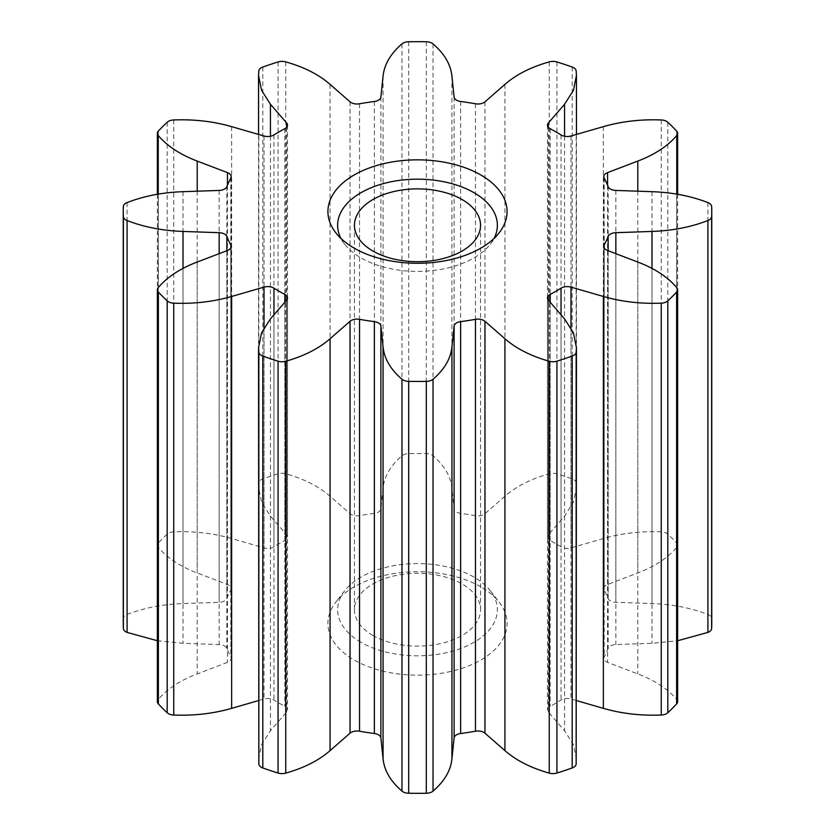<?xml version="1.0" encoding="UTF-8"?>
<svg xmlns="http://www.w3.org/2000/svg" width="835" height="835" viewBox="0 0 835 835"><rect width="100%" height="100%" fill="white"/><g stroke="black" fill="none" stroke-linecap="round" stroke-linejoin="round"><path stroke-width="0.63" stroke-dasharray="4.17 3.13" d="M480.845 586.869A89.575 51.718 0 0 0 335.722 602.327A89.575 51.718 0 0 0 354.155 660.005A89.575 51.718 0 0 0 468.299 666.038A89.575 51.718 0 0 0 499.278 602.327A89.575 51.718 0 0 0 480.845 586.869M361.023 642.313A79.868 46.113 180 0 1 344.594 590.888A79.868 46.113 180 0 1 473.977 577.1A79.868 46.113 180 0 1 490.406 590.888A79.868 46.113 180 0 1 462.788 647.689A79.868 46.113 180 0 1 361.023 642.313M340.92 238.392A79.868 46.113 0 0 0 344.594 244.112A79.868 46.113 0 0 0 361.023 257.9A79.868 46.113 0 0 0 490.406 244.112A79.868 46.113 0 0 0 494.08 238.392M258.558 700.575L264.027 698.999A8.402 4.853 180 0 1 273.734 699.907A8.402 4.853 180 0 1 273.964 700.043A195.474 112.85 0 0 0 284.808 706.306A8.402 4.853 180 0 1 285.048 706.441A8.402 4.853 180 0 1 287.511 709.875A8.402 4.853 180 0 1 286.624 712.046L270.436 730.74L261.553 744.716L258.558 759.526M157.366 640.737L183.001 643.315L219.156 644.568A8.402 4.853 180 0 1 224.594 645.987A8.402 4.853 180 0 1 226.849 648.346A195.474 112.85 0 0 0 230.825 656.905A8.402 4.853 180 0 1 231.201 658.345A8.402 4.853 180 0 1 227.423 662.395L197.206 673.918C180.203 680.4 167.219 688.927 158.222 699.511A8.402 4.853 0 0 0 157.366 701.64M711.754 623.442A294.254 169.891 0 0 0 711.629 618.349A8.402 4.853 0 0 0 709.166 615.061A8.402 4.853 0 0 0 707.913 614.466C690.973 607.901 672.332 604.269 651.999 603.559L615.844 602.306A8.402 4.853 180 0 1 608.151 598.528A195.474 112.85 0 0 0 604.175 589.969A8.402 4.853 180 0 1 603.799 588.529A8.402 4.853 180 0 1 607.577 584.49L637.794 572.967C654.797 566.485 667.781 557.947 676.778 547.374A8.402 4.853 0 0 0 677.634 545.234A8.402 4.853 0 0 0 676.621 542.938A294.254 169.891 0 0 0 667.812 534.129A8.402 4.853 0 0 0 666.612 533.252A8.402 4.853 0 0 0 661.247 531.832C640.873 531.039 621.584 533.273 603.361 538.533L570.973 547.875A8.402 4.853 180 0 1 561.036 546.831A195.474 112.85 0 0 0 555.724 543.637A195.474 112.85 0 0 0 550.192 540.569A8.402 4.853 180 0 1 547.489 536.999A8.402 4.853 180 0 1 548.376 534.838L564.564 516.134L573.447 502.159L576.442 487.348L576.16 482.714A8.402 4.853 0 0 0 573.718 479.614A8.402 4.853 0 0 0 572.194 478.925A294.254 169.891 0 0 0 556.935 473.831A8.402 4.853 0 0 0 549.253 473.748C530.935 478.935 516.155 486.44 504.924 496.251L484.968 513.702A8.402 4.853 180 0 1 475.459 515.665A195.474 112.85 0 0 0 460.638 513.368A8.402 4.853 180 0 1 454.104 508.922L451.933 488.058C450.712 476.315 444.408 465.554 433.031 455.764A8.402 4.853 0 0 0 432.008 455.044A8.402 4.853 0 0 0 426.309 453.624A294.254 169.891 0 0 0 408.691 453.624A8.402 4.853 0 0 0 401.969 455.764C390.592 465.554 384.288 476.315 383.067 488.058L380.896 508.922A8.402 4.853 180 0 1 374.362 513.368A195.474 112.85 0 0 0 359.541 515.665A8.402 4.853 180 0 1 350.032 513.702L330.075 496.251C318.845 486.44 304.065 478.935 285.747 473.748A8.402 4.853 0 0 0 278.065 473.831A294.254 169.891 0 0 0 262.806 478.925A8.402 4.853 0 0 0 258.84 482.714L258.558 487.348L261.553 502.159L270.436 516.134L286.624 534.838A8.402 4.853 180 0 1 287.511 536.999A8.402 4.853 180 0 1 284.808 540.569A195.474 112.85 0 0 0 273.964 546.831A8.402 4.853 180 0 1 264.027 547.875L231.639 538.533C213.416 533.273 194.127 531.039 173.753 531.832A8.402 4.853 0 0 0 167.188 534.129A294.254 169.891 0 0 0 158.379 542.938A8.402 4.853 0 0 0 157.366 545.234A8.402 4.853 0 0 0 158.222 547.374C167.219 557.947 180.203 566.485 197.206 572.967L227.423 584.49A8.402 4.853 180 0 1 228.738 585.105A8.402 4.853 180 0 1 231.201 588.529A8.402 4.853 180 0 1 230.825 589.969A195.474 112.85 0 0 0 226.849 598.528A8.402 4.853 180 0 1 219.156 602.306L183.001 603.559C162.668 604.269 144.027 607.901 127.087 614.466A8.402 4.853 0 0 0 123.371 618.349A294.254 169.891 0 0 0 123.246 623.442M372.911 635.456A63.053 36.406 180 0 1 354.447 609.707A63.053 36.406 180 0 1 393.368 576.077A63.053 36.406 180 0 1 462.089 583.968A63.053 36.406 180 0 1 480.553 609.707A63.053 36.406 180 0 1 441.631 643.347A63.053 36.406 180 0 1 372.911 635.456M576.442 759.526L573.447 744.716L564.564 730.74L548.376 712.046A8.402 4.853 180 0 1 547.489 709.875A8.402 4.853 180 0 1 550.192 706.306A195.474 112.85 0 0 0 561.036 700.043A8.402 4.853 180 0 1 570.973 698.999L576.442 700.575M677.634 701.64A8.402 4.853 0 0 0 676.778 699.511C667.781 688.927 654.797 680.4 637.794 673.918L607.577 662.395A8.402 4.853 180 0 1 603.799 658.345A8.402 4.853 180 0 1 604.175 656.905A195.474 112.85 0 0 0 608.151 648.346A8.402 4.853 180 0 1 615.844 644.568L651.999 643.315L677.634 640.737M286.624 300.162L286.624 712.046M273.964 314.785L273.964 700.043M226.849 250.74L226.849 648.346M230.825 178.095L230.825 589.969M426.309 41.75L426.309 453.624M572.194 67.04L572.194 478.925M550.192 128.694L550.192 540.569M661.247 119.958L661.247 531.832M707.913 202.592L707.913 614.466M564.564 318.866L564.564 730.74M548.376 300.162L548.376 712.046M550.192 302.26L550.192 706.306M561.036 314.785L561.036 700.043M570.973 327.811L570.973 698.999M676.778 287.626L676.778 699.511M637.794 262.033L637.794 673.918M607.577 250.51L607.577 662.395M604.175 247.911L604.175 656.905M608.151 250.74L608.151 648.346M615.844 253.673L615.844 644.568M651.999 268.411L651.999 643.315M711.629 206.475L711.629 618.349M651.999 191.685L651.999 603.559M615.844 190.432L615.844 602.306M608.151 186.654L608.151 598.528M604.175 178.095L604.175 589.969M607.577 185.224L607.577 584.49M637.794 191.184L637.794 572.967M676.778 194.127L676.778 547.374M676.621 131.064L676.621 542.938M667.812 122.254L667.812 534.129M603.361 126.649L603.361 538.533M570.973 136.001L570.973 547.875M561.036 134.957L561.036 546.831M548.376 127.296L548.376 534.838M564.564 136.272L564.564 516.134M576.16 70.839L576.16 482.714M556.935 61.957L556.935 473.831M549.253 61.873L549.253 473.748M504.924 84.377L504.924 496.251M484.968 101.818L484.968 513.702M475.459 103.78L475.459 515.665M460.638 101.494L460.638 513.368M454.104 97.048L454.104 508.922M451.933 76.173L451.933 488.058M433.031 43.89L433.031 455.764M408.691 41.75L408.691 453.624M401.969 43.89L401.969 455.764M383.067 76.173L383.067 488.058M380.896 97.048L380.896 508.922M374.362 101.494L374.362 513.368M359.541 103.78L359.541 515.665M350.032 101.818L350.032 513.702M330.075 84.377L330.075 496.251M285.747 61.873L285.747 473.748M278.065 61.957L278.065 473.831M262.806 67.04L262.806 478.925M258.84 70.839L258.84 482.714M270.436 136.272L270.436 516.134M286.624 127.296L286.624 534.838M284.808 128.694L284.808 540.569M273.964 134.957L273.964 546.831M264.027 136.001L264.027 547.875M231.639 126.649L231.639 538.533M173.753 119.958L173.753 531.832M167.188 122.254L167.188 534.129M158.379 131.064L158.379 542.938M158.222 194.127L158.222 547.374M197.206 191.184L197.206 572.967M227.423 185.224L227.423 584.49M226.849 186.654L226.849 598.528M219.156 190.432L219.156 602.306M183.001 191.685L183.001 603.559M127.087 202.592L127.087 614.466M123.371 206.475L123.371 618.349M183.001 268.411L183.001 643.315M219.156 253.673L219.156 644.568M230.825 247.911L230.825 656.905M227.423 250.51L227.423 662.395M197.206 262.033L197.206 673.918M158.222 287.626L158.222 699.511M264.027 327.811L264.027 698.999M284.808 302.26L284.808 706.306M270.436 318.866L270.436 730.74M344.594 590.888L335.722 602.327M344.594 244.112L335.722 232.673M287.511 298.001L287.511 709.875M231.201 176.655L231.201 588.529M354.447 609.707L354.447 225.293M480.553 609.707L480.553 225.293M547.489 298.001L547.489 709.875M603.799 246.471L603.799 658.345M603.799 176.655L603.799 588.529M677.634 194.263L677.634 545.234M547.489 125.125L547.489 536.999M576.442 134.425L576.442 487.348M258.558 134.425L258.558 487.348M287.511 125.125L287.511 536.999M157.366 194.263L157.366 545.234M231.201 246.471L231.201 658.345M490.406 244.112L499.278 232.673M490.406 590.888L499.278 602.327"/><path stroke-width="1.25" d="M354.155 248.131A89.575 51.718 180 0 1 335.722 232.673A89.575 51.718 180 0 1 366.701 168.962A89.575 51.718 180 0 1 480.845 174.995A89.575 51.718 180 0 1 499.278 232.673A89.575 51.718 180 0 1 354.155 248.131M494.08 238.392A79.868 46.113 0 0 0 473.977 192.687A79.868 46.113 0 0 0 376.658 185.662A79.868 46.113 0 0 0 340.92 238.392M285.048 294.567A8.402 4.853 180 0 1 287.511 298.001A8.402 4.853 180 0 1 286.624 300.162L270.436 318.866L261.553 332.841L258.558 347.652L258.84 352.286A8.402 4.853 0 0 0 262.806 356.075A294.254 169.891 0 0 0 278.065 361.169A8.402 4.853 0 0 0 285.747 361.252C304.065 356.065 318.845 348.56 330.075 338.749L350.032 321.298A8.402 4.853 180 0 1 359.541 319.335A195.474 112.85 0 0 0 374.362 321.632A8.402 4.853 180 0 1 378.443 322.936A8.402 4.853 180 0 1 380.896 326.078L383.067 346.942C384.288 358.685 390.592 369.446 401.969 379.236A8.402 4.853 0 0 0 408.691 381.376A294.254 169.891 0 0 0 426.309 381.376A8.402 4.853 0 0 0 433.031 379.236C444.408 369.446 450.712 358.685 451.933 346.942L454.104 326.078A8.402 4.853 180 0 1 460.638 321.632A195.474 112.85 0 0 0 475.459 319.335A8.402 4.853 180 0 1 483.903 320.546A8.402 4.853 180 0 1 484.968 321.298L504.924 338.749C516.155 348.56 530.935 356.065 549.253 361.252A8.402 4.853 0 0 0 556.935 361.169A294.254 169.891 0 0 0 572.194 356.075A8.402 4.853 0 0 0 576.16 352.286L576.442 347.652L573.447 332.841L564.564 318.866L548.376 300.162A8.402 4.853 180 0 1 547.489 298.001A8.402 4.853 180 0 1 550.192 294.431A195.474 112.85 0 0 0 561.036 288.169A8.402 4.853 180 0 1 570.973 287.125L603.361 296.467C621.584 301.727 640.873 303.961 661.247 303.168A8.402 4.853 0 0 0 667.812 300.871A294.254 169.891 0 0 0 676.621 292.062A8.402 4.853 0 0 0 677.634 289.766A8.402 4.853 0 0 0 676.778 287.626C667.781 277.053 654.797 268.515 637.794 262.033L607.577 250.51A8.402 4.853 180 0 1 603.799 246.471A8.402 4.853 180 0 1 604.175 245.031A195.474 112.85 0 0 0 608.151 236.472A8.402 4.853 180 0 1 615.844 232.694L651.999 231.441C672.332 230.731 690.973 227.099 707.913 220.534A8.402 4.853 0 0 0 711.629 216.651A294.254 169.891 0 0 0 711.754 211.558A294.254 169.891 0 0 0 711.629 206.475A8.402 4.853 0 0 0 709.166 203.187A8.402 4.853 0 0 0 707.913 202.592C690.973 196.027 672.332 192.384 651.999 191.685L615.844 190.432A8.402 4.853 180 0 1 608.151 186.654A195.474 112.85 0 0 0 604.175 178.095A8.402 4.853 180 0 1 603.799 176.655A8.402 4.853 180 0 1 607.577 172.605L637.794 161.082C654.797 154.6 667.781 146.073 676.778 135.489A8.402 4.853 0 0 0 677.634 133.36A8.402 4.853 0 0 0 676.621 131.064A294.254 169.891 0 0 0 667.812 122.254A8.402 4.853 0 0 0 666.612 121.367A8.402 4.853 0 0 0 661.247 119.958C640.873 119.165 621.584 121.399 603.361 126.649L570.973 136.001A8.402 4.853 180 0 1 561.036 134.957A195.474 112.85 0 0 0 555.724 131.763A195.474 112.85 0 0 0 550.192 128.694A8.402 4.853 180 0 1 547.489 125.125A8.402 4.853 180 0 1 548.376 122.954L564.564 104.26L573.447 90.284L576.442 75.474L576.16 70.839A8.402 4.853 0 0 0 573.718 67.739A8.402 4.853 0 0 0 572.194 67.04A294.254 169.891 0 0 0 556.935 61.957A8.402 4.853 0 0 0 549.253 61.873C530.935 67.061 516.155 74.566 504.924 84.377L484.968 101.818A8.402 4.853 180 0 1 475.459 103.78A195.474 112.85 0 0 0 460.638 101.494A8.402 4.853 180 0 1 454.104 97.048L451.933 76.173C450.712 64.441 444.408 53.68 433.031 43.89A8.402 4.853 0 0 0 432.008 43.169A8.402 4.853 0 0 0 426.309 41.75A294.254 169.891 0 0 0 408.691 41.75A8.402 4.853 0 0 0 401.969 43.89C390.592 53.68 384.288 64.441 383.067 76.173L380.896 97.048A8.402 4.853 180 0 1 374.362 101.494A195.474 112.85 0 0 0 359.541 103.78A8.402 4.853 180 0 1 350.032 101.818L330.075 84.377C318.845 74.566 304.065 67.061 285.747 61.873A8.402 4.853 0 0 0 278.065 61.957A294.254 169.891 0 0 0 262.806 67.04A8.402 4.853 0 0 0 258.84 70.839L258.558 75.474L261.553 90.284L270.436 104.26L286.624 122.954A8.402 4.853 180 0 1 287.511 125.125A8.402 4.853 180 0 1 284.808 128.694A195.474 112.85 0 0 0 273.964 134.957A8.402 4.853 180 0 1 264.027 136.001L231.639 126.649C213.416 121.399 194.127 119.165 173.753 119.958A8.402 4.853 0 0 0 167.188 122.254A294.254 169.891 0 0 0 158.379 131.064A8.402 4.853 0 0 0 157.366 133.36A8.402 4.853 0 0 0 158.222 135.489C167.219 146.073 180.203 154.6 197.206 161.082L227.423 172.605A8.402 4.853 180 0 1 228.738 173.231A8.402 4.853 180 0 1 231.201 176.655A8.402 4.853 180 0 1 230.825 178.095A195.474 112.85 0 0 0 226.849 186.654A8.402 4.853 180 0 1 219.156 190.432L183.001 191.685C162.668 192.384 144.027 196.027 127.087 202.592A8.402 4.853 0 0 0 123.371 206.475A294.254 169.891 0 0 0 123.246 211.558A294.254 169.891 0 0 0 123.371 216.651A8.402 4.853 0 0 0 127.087 220.534C144.027 227.099 162.668 230.731 183.001 231.441L219.156 232.694A8.402 4.853 180 0 1 224.594 234.113A8.402 4.853 180 0 1 226.849 236.472A195.474 112.85 0 0 0 230.825 245.031A8.402 4.853 180 0 1 231.201 246.471A8.402 4.853 180 0 1 227.423 250.51L197.206 262.033C180.203 268.515 167.219 277.053 158.222 287.626A8.402 4.853 0 0 0 157.366 289.766A8.402 4.853 0 0 0 158.379 292.062A294.254 169.891 0 0 0 167.188 300.871A8.402 4.853 0 0 0 173.753 303.168C194.127 303.961 213.416 301.727 231.639 296.467L264.027 287.125A8.402 4.853 180 0 1 273.734 288.033A8.402 4.853 180 0 1 273.964 288.169A195.474 112.85 0 0 0 284.808 294.431A8.402 4.853 180 0 1 285.048 294.567M258.558 347.652L258.84 764.161A8.402 4.853 0 0 0 262.806 767.96A294.254 169.891 0 0 0 278.065 773.043A8.402 4.853 0 0 0 285.747 773.126C304.065 767.939 318.845 760.434 330.075 750.623L350.032 733.182A8.402 4.853 180 0 1 359.541 731.22A195.474 112.85 0 0 0 374.362 733.506A8.402 4.853 180 0 1 378.443 734.81A8.402 4.853 180 0 1 380.896 737.952L383.067 758.827C384.288 770.559 390.592 781.32 401.969 791.11A8.402 4.853 0 0 0 408.691 793.25A294.254 169.891 0 0 0 426.309 793.25A8.402 4.853 0 0 0 433.031 791.11C444.408 781.32 450.712 770.559 451.933 758.827L454.104 737.952A8.402 4.853 180 0 1 460.638 733.506A195.474 112.85 0 0 0 475.459 731.22A8.402 4.853 180 0 1 483.903 732.42A8.402 4.853 180 0 1 484.968 733.182L504.924 750.623C516.155 760.434 530.935 767.939 549.253 773.126A8.402 4.853 0 0 0 556.935 773.043A294.254 169.891 0 0 0 572.194 767.96A8.402 4.853 0 0 0 576.16 764.161L576.442 347.652M462.089 199.544A63.053 36.406 0 0 0 393.368 191.653A63.053 36.406 0 0 0 354.447 225.293A63.053 36.406 0 0 0 372.911 251.032A63.053 36.406 0 0 0 441.631 258.923A63.053 36.406 0 0 0 480.553 225.293A63.053 36.406 0 0 0 462.089 199.544M576.442 700.575L603.361 708.351C621.584 713.601 640.873 715.835 661.247 715.042A8.402 4.853 0 0 0 667.812 712.746A294.254 169.891 0 0 0 676.621 703.936A8.402 4.853 0 0 0 677.634 701.64L677.634 289.766M677.634 640.737L707.913 632.408A8.402 4.853 0 0 0 711.629 628.525A294.254 169.891 0 0 0 711.754 623.442L711.754 211.558M123.246 211.558L123.246 623.442A294.254 169.891 0 0 0 123.371 628.525A8.402 4.853 0 0 0 127.087 632.408L157.366 640.737M157.366 289.766L157.366 701.64A8.402 4.853 0 0 0 158.379 703.936A294.254 169.891 0 0 0 167.188 712.746A8.402 4.853 0 0 0 173.753 715.042C194.127 715.835 213.416 713.601 231.639 708.351L258.558 700.575M273.964 288.169L273.964 314.785M226.849 236.472L226.849 250.74M484.968 321.298L484.968 733.182M380.896 326.078L380.896 737.952M350.032 321.298L350.032 733.182M359.541 319.335L359.541 731.22M374.362 321.632L374.362 733.506M383.067 346.942L383.067 758.827M401.969 379.236L401.969 791.11M408.691 381.376L408.691 793.25M426.309 381.376L426.309 793.25M433.031 379.236L433.031 791.11M451.933 346.942L451.933 758.827M454.104 326.078L454.104 737.952M460.638 321.632L460.638 733.506M475.459 319.335L475.459 731.22M504.924 338.749L504.924 750.623M549.253 361.252L549.253 773.126M556.935 361.169L556.935 773.043M572.194 356.075L572.194 767.96M576.16 352.286L576.16 764.161M550.192 294.431L550.192 302.26M561.036 288.169L561.036 314.785M570.973 287.125L570.973 327.811M603.361 296.467L603.361 708.351M661.247 303.168L661.247 715.042M667.812 300.871L667.812 712.746M676.621 292.062L676.621 703.936M604.175 245.031L604.175 247.911M608.151 236.472L608.151 250.74M615.844 232.694L615.844 253.673M651.999 231.441L651.999 268.411M707.913 220.534L707.913 632.408M711.629 216.651L711.629 628.525M607.577 172.605L607.577 185.224M637.794 161.082L637.794 191.184M676.778 135.489L676.778 194.127M548.376 122.954L548.376 127.296M564.564 104.26L564.564 136.272M270.436 104.26L270.436 136.272M286.624 122.954L286.624 127.296M158.222 135.489L158.222 194.127M197.206 161.082L197.206 191.184M227.423 172.605L227.423 185.224M123.371 216.651L123.371 628.525M127.087 220.534L127.087 632.408M183.001 231.441L183.001 268.411M219.156 232.694L219.156 253.673M230.825 245.031L230.825 247.911M158.379 292.062L158.379 703.936M167.188 300.871L167.188 712.746M173.753 303.168L173.753 715.042M231.639 296.467L231.639 708.351M264.027 287.125L264.027 327.811M284.808 294.431L284.808 302.26M258.84 352.286L258.84 764.161M262.806 356.075L262.806 767.96M278.065 361.169L278.065 773.043M285.747 361.252L285.747 773.126M330.075 338.749L330.075 750.623M677.634 133.36L677.634 194.263M576.442 75.474L576.442 134.425M258.558 75.474L258.558 134.425M157.366 133.36L157.366 194.263"/></g></svg>
